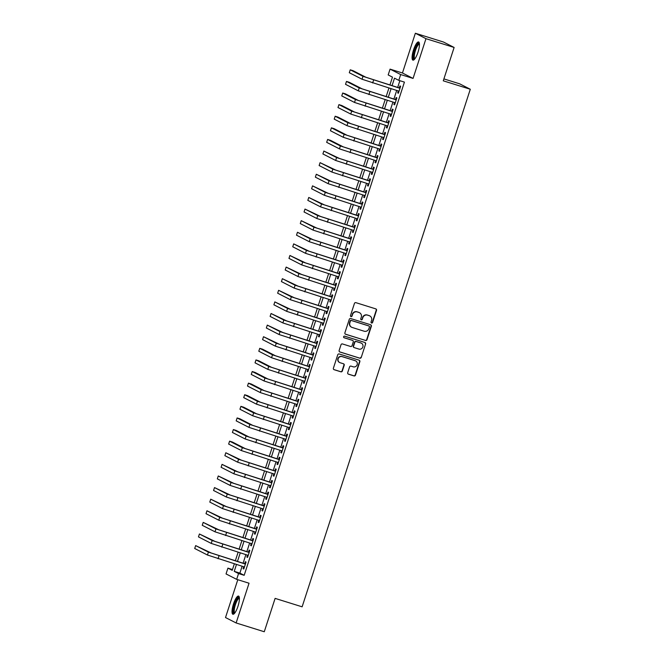 <?xml version="1.0" encoding="UTF-8"?>
<svg xmlns="http://www.w3.org/2000/svg" width="665" height="665" viewBox="0 0 665 665"><rect width="100%" height="100%" fill="white"/><g stroke="black" fill="none" stroke-linecap="round" stroke-linejoin="round"><path stroke-width="1" d="M371.56 323.015A0.84 0.806 117.1 0 0 372.6 322.459L376.531 310.356A1.197 1.155 117.1 0 0 375.791 308.876L355.908 302.666A1.197 1.155 117.1 0 0 354.428 303.456L350.497 315.559A0.84 0.806 117.1 0 0 351.012 316.598A0.84 0.806 117.1 0 0 352.043 316.05L352.558 314.478A3.832 3.699 117.1 0 1 357.271 311.935L358.934 312.459A3.832 3.699 117.1 0 1 361.286 317.205L360.771 318.768A0.84 0.806 117.1 0 0 361.286 319.807A0.84 0.806 117.1 0 0 362.317 319.25L362.832 317.687A3.832 3.699 117.1 0 1 367.554 315.144L369.208 315.659A3.832 3.699 117.1 0 1 371.56 320.414L371.053 321.976A0.84 0.806 117.1 0 0 371.56 323.015M371.303 322.874A0.84 0.806 117.1 0 0 372.309 322.309L376.24 310.214A1.197 1.155 117.1 0 0 375.825 308.884M350.754 316.465A0.84 0.806 117.1 0 0 351.76 315.9L352.558 314.478M361.029 319.674A0.84 0.806 117.1 0 0 362.034 319.109L362.832 317.687M237.962 606.314A9.526 2.477 -72.7 0 0 238.56 596.073A9.526 2.477 -72.7 0 0 233.482 604.019A9.526 2.477 -72.7 0 0 232.883 614.261A9.526 2.477 -72.7 0 0 237.962 606.314M418.002 52.194A9.526 2.477 -72.7 0 0 418.609 41.953A9.526 2.477 -72.7 0 0 413.53 49.908A9.526 2.477 -72.7 0 0 412.932 60.141A9.526 2.477 -72.7 0 0 418.002 52.194M347.695 372.683A1.197 1.155 117.1 0 0 348.435 374.162L354.013 375.908A1.197 1.155 117.1 0 0 355.492 375.11L359.856 361.669A1.197 1.155 117.1 0 0 359.117 360.189L339.233 353.979A1.197 1.155 117.1 0 0 337.754 354.778L333.389 368.219A1.197 1.155 117.1 0 0 334.121 369.698L340.862 371.801A1.197 1.155 117.1 0 0 342.342 371.012L344.212 365.26A1.197 1.155 117.1 0 0 343.473 363.772L340.131 362.733A3.209 3.092 117.1 0 1 338.261 358.51A3.209 3.092 117.1 0 1 342.109 356.64L355.201 360.721A3.209 3.092 117.1 0 1 357.08 364.935A3.209 3.092 117.1 0 1 353.223 366.814L351.045 366.132A1.197 1.155 117.1 0 0 349.566 366.93L347.695 372.683M242.102 566.256L239.874 573.114L244.18 575.308L238.544 573.554L236.665 579.356L226.042 573.928L227.929 568.126L232.235 570.329L234.346 563.837M454.12 47.456L425.974 38.678L415.359 33.25L443.505 42.036L454.12 47.456L443.281 80.822L470.296 89.251L302.126 606.821L275.111 598.384L264.271 631.75L236.133 622.964L249.043 583.222L236.665 579.356M415.359 33.25L402.45 72.992L413.065 78.42L425.974 38.678M413.065 78.42L400.679 74.555L398.792 80.357L394.495 78.162L392.051 85.685M244.18 575.308L404.428 82.119L398.792 80.357M365.526 340.48A1.197 1.155 117.1 0 0 366.997 339.69L371.369 326.249A1.197 1.155 117.1 0 0 370.629 324.761L350.746 318.56A1.197 1.155 117.1 0 0 349.266 319.35L344.902 332.791A1.197 1.155 117.1 0 0 345.634 334.279L365.235 340.339A1.197 1.155 117.1 0 0 366.714 339.541L371.078 326.099A1.197 1.155 117.1 0 0 370.654 324.769M365.609 343.963L361.245 357.404A1.197 1.155 117.1 0 1 359.765 358.194L339.882 351.985A1.197 1.155 117.1 0 1 339.142 350.505L341.012 344.753A1.197 1.155 117.1 0 1 342.492 343.955L350.555 346.473A1.197 1.155 117.1 0 0 352.034 345.684L353.273 341.868A1.197 1.155 117.1 0 0 352.533 340.38L344.138 337.762A0.84 0.806 117.1 0 1 343.647 336.656A0.84 0.806 117.1 0 1 344.653 336.166L364.877 342.475A1.197 1.155 117.1 0 1 365.609 343.963L361.245 357.404M237.804 579.714L225.51 617.544L236.133 622.964M398.285 90.972L397.67 92.876L398.385 93.241L400.646 86.275L399.931 85.91L399.266 87.938M394.511 102.576L393.896 104.48L394.611 104.846L396.88 97.88L396.157 97.514L395.5 99.542M390.746 114.181L390.131 116.084L390.845 116.45L393.106 109.484L392.392 109.118L391.727 111.146M386.972 125.785L386.357 127.688L387.072 128.054L389.333 121.088L388.618 120.722L387.961 122.751M383.206 137.389L382.583 139.293L383.306 139.658L385.567 132.692L384.844 132.327L384.187 134.355M379.432 148.993L378.817 150.897L379.532 151.263L381.793 144.297L381.078 143.931L380.413 145.959M375.659 160.597L375.043 162.501L375.758 162.867L378.028 155.901L377.304 155.535L376.648 157.563M371.893 172.202L371.278 174.105L371.993 174.471L374.254 167.505L373.539 167.139L372.874 169.168M368.119 183.806L367.504 185.71L368.219 186.075L370.48 179.109L369.765 178.744L369.108 180.78M364.353 195.41L363.73 197.314L364.453 197.68L366.714 190.714L365.991 190.348L365.334 192.385M360.58 207.014L359.965 208.918L360.679 209.284L362.94 202.318L362.226 201.952L361.56 203.989M356.806 218.619L356.191 220.522L356.906 220.888L359.175 213.922L358.452 213.556L357.795 215.593M353.04 230.223L352.425 232.127L353.14 232.492L355.401 225.526L354.686 225.161L354.021 227.197M349.266 241.827L348.651 243.731L349.366 244.097L351.627 237.139L350.912 236.765L350.256 238.801M345.501 253.431L344.877 255.335L345.601 255.701L347.862 248.743L347.138 248.369L346.482 250.406M341.727 265.036L341.112 266.939L341.827 267.305L344.088 260.348L343.373 259.973L342.708 262.01M337.953 276.64L337.338 278.544L338.053 278.909L340.322 271.952L339.599 271.586L338.942 273.614M334.187 288.244L333.572 290.148L334.287 290.514L336.548 283.556L335.833 283.19L335.168 285.219M330.414 299.849L329.798 301.752L330.513 302.118L332.774 295.16L332.059 294.795L331.403 296.823M326.648 311.461L326.025 313.356L326.748 313.722L329.009 306.765L328.286 306.399L327.629 308.427M322.874 323.065L322.259 324.961L322.974 325.326L325.235 318.369L324.52 318.003L323.855 320.031M319.1 334.67L318.485 336.565L319.2 336.931L321.469 329.973L320.746 329.607L320.089 331.635M315.335 346.274L314.72 348.169L315.434 348.535L317.695 341.577L316.981 341.212L316.316 343.24M311.561 357.878L310.946 359.773L311.661 360.147L313.922 353.182L313.207 352.816L312.55 354.844M307.795 369.482L307.172 371.378L307.895 371.752L310.156 364.786L309.433 364.42L308.776 366.448M304.021 381.087L303.406 382.982L304.121 383.356L306.382 376.39L305.667 376.024L305.002 378.053M300.248 392.691L299.632 394.594L300.347 394.96L302.617 387.994L301.893 387.629L301.237 389.657M296.482 404.295L295.859 406.199L296.582 406.564L298.843 399.599L298.128 399.233L297.463 401.261M292.708 415.899L292.093 417.803L292.808 418.169L295.069 411.203L294.354 410.837L293.697 412.865M288.943 427.504L288.319 429.407L289.042 429.773L291.303 422.807L290.58 422.441L289.923 424.47M285.169 439.108L284.553 441.011L285.268 441.377L287.529 434.411L286.815 434.046L286.15 436.074M281.395 450.712L280.78 452.616L281.495 452.981L283.764 446.015L283.041 445.65L282.384 447.678M277.629 462.316L277.006 464.22L277.729 464.586L279.99 457.62L279.275 457.254L278.61 459.282M273.855 473.921L273.24 475.824L273.955 476.19L276.216 469.224L275.501 468.858L274.844 470.887M270.09 485.525L269.466 487.428L270.19 487.794L272.451 480.828L271.727 480.463L271.071 482.499M266.316 497.129L265.701 499.033L266.416 499.398L268.677 492.433L267.962 492.067L267.297 494.103M262.542 508.733L261.927 510.637L262.642 511.003L264.911 504.037L264.188 503.671L263.531 505.708M258.776 520.338L258.153 522.241L258.876 522.607L261.137 515.641L260.422 515.275L259.757 517.312M255.003 531.942L254.387 533.845L255.102 534.211L257.363 527.245L256.648 526.88L255.992 528.916M251.237 543.546L250.614 545.45L251.337 545.815L253.598 538.858L252.875 538.484L252.218 540.52M247.463 555.15L246.848 557.054L247.563 557.42L249.824 550.462L249.109 550.088L248.444 552.125M399.865 80.698L397.678 87.439M396.689 90.473L393.904 99.043M392.924 102.078L390.131 110.648M389.15 113.682L386.365 122.252M385.376 125.286L382.591 133.856M381.61 136.89L378.826 145.469M377.836 148.494L375.052 157.073M374.071 160.099L371.278 168.677M370.297 171.703L367.512 180.281M366.523 183.307L363.738 191.886M362.757 194.911L359.973 203.49M358.984 206.516L356.199 215.094M355.218 218.12L352.425 226.699M351.444 229.724L348.66 238.303M347.67 241.329L344.886 249.907M343.905 252.933L341.12 261.511M340.131 264.537L337.346 273.115M336.365 276.15L333.572 284.72M332.591 287.754L329.807 296.324M328.818 299.358L326.033 307.928M325.052 310.962L322.267 319.532M321.278 322.567L318.493 331.137M317.513 334.171L314.72 342.741M313.739 345.775L310.954 354.345M309.965 357.379L307.18 365.95M306.199 368.984L303.415 377.554M302.425 380.588L299.641 389.158M298.66 392.192L295.867 400.762M294.886 403.796L292.101 412.367M291.112 415.401L288.327 423.971M287.347 427.005L284.562 435.575M283.573 438.609L280.788 447.188M279.807 450.213L277.014 458.792M276.033 461.818L273.249 470.396M272.259 473.422L269.475 482M268.494 485.026L265.709 493.605M264.72 496.63L261.935 505.209M260.954 508.235L258.161 516.813M257.18 519.839L254.396 528.417M253.407 531.443L250.622 540.022M249.641 543.047L246.856 551.626M245.867 554.652L243.082 563.23M243.689 566.755L243.074 568.658L243.789 569.024L246.058 562.066L245.335 561.692L244.678 563.729M470.296 89.251L459.673 83.832L443.904 78.902M232.484 569.548L227.929 568.126M389.923 85.02L392.483 77.132L388.177 74.937L390.064 69.135L400.679 74.555M402.45 72.992L390.064 69.135M236.466 564.502L234.246 571.351L238.544 573.554M391.062 88.719L388.277 97.29M387.288 100.324L384.503 108.894M383.522 111.928L380.737 120.498M379.748 123.532L376.964 132.102M375.983 135.136L373.198 143.707M372.209 146.741L369.424 155.311M368.435 158.345L365.65 166.915M364.669 169.949L361.885 178.519M360.896 181.553L358.111 190.124M357.13 193.158L354.345 201.728M353.356 204.762L350.571 213.332M349.582 216.366L346.798 224.936M345.817 227.97L343.032 236.541M342.043 239.575L339.258 248.153M338.277 251.179L335.493 259.757M334.503 262.783L331.719 271.362M330.729 274.387L327.945 282.966M326.964 285.992L324.179 294.57M323.19 297.596L320.405 306.174M319.424 309.2L316.64 317.779M315.651 320.804L312.866 329.383M311.877 332.409L309.092 340.987M308.111 344.013L305.326 352.591M304.337 355.617L301.553 364.196M300.572 367.23L297.787 375.8M296.798 378.834L294.013 387.404M293.024 390.438L290.239 399.008M289.258 402.042L286.474 410.613M285.485 413.647L282.7 422.217M281.719 425.251L278.934 433.821M277.945 436.855L275.16 445.425M274.171 448.459L271.387 457.03M270.406 460.064L267.621 468.634M266.632 471.668L263.847 480.238M262.866 483.272L260.082 491.842M259.092 494.876L256.308 503.447M255.318 506.481L252.534 515.051M251.553 518.085L248.768 526.655M247.779 529.689L244.994 538.259M244.013 541.293L241.229 549.872M240.24 552.898L237.455 561.476M235.327 560.811L238.112 552.233M239.101 549.207L241.885 540.628M242.866 537.603L245.651 529.024M246.64 525.998L249.425 517.42M250.406 514.394L253.199 505.816M254.18 502.79L256.964 494.211M257.954 491.177L260.738 482.607M261.719 479.573L264.504 471.003M265.493 467.969L268.278 459.399M269.259 456.365L272.051 447.794M273.032 444.76L275.817 436.19M276.806 433.156L279.591 424.586M280.572 421.552L283.357 412.982M284.346 409.948L287.13 401.377M288.111 398.343L290.904 389.773M291.885 386.739L294.67 378.169M295.659 375.135L298.444 366.565M299.425 363.531L302.209 354.96M303.198 351.926L305.983 343.356M306.964 340.322L309.757 331.752M310.738 328.718L313.523 320.148M314.512 317.114L317.296 308.535M318.277 305.509L321.062 296.931M322.051 293.905L324.836 285.327M325.817 282.301L328.61 273.722M329.591 270.697L332.375 262.118M333.365 259.092L336.149 250.514M337.13 247.488L339.915 238.91M340.904 235.884L343.689 227.305M344.67 224.28L347.463 215.701M348.443 212.675L351.228 204.097M352.217 201.071L355.002 192.493M355.983 189.458L358.768 180.888M359.757 177.854L362.541 169.284M363.522 166.25L366.315 157.68M367.296 154.646L370.081 146.076M371.07 143.042L373.855 134.471M374.836 131.437L377.62 122.867M378.609 119.833L381.394 111.263M382.375 108.229L385.168 99.659M386.149 96.624L388.934 88.054M239.874 573.114L234.246 571.351M397.67 92.876L398.426 93.108M393.896 104.48L394.653 104.713M390.131 116.084L390.887 116.317M386.357 127.688L387.113 127.921M382.583 139.293L383.348 139.525M378.817 150.897L379.574 151.13M375.043 162.501L375.8 162.734M371.278 174.105L372.034 174.338M367.504 185.71L368.26 185.942M363.73 197.314L364.495 197.547M359.965 208.918L360.721 209.151M356.191 220.522L356.947 220.755M352.425 232.127L353.182 232.359M348.651 243.731L349.408 243.972M344.877 255.335L345.642 255.576M341.112 266.939L341.868 267.18M337.338 278.544L338.094 278.785M333.572 290.148L334.329 290.389M329.798 301.752L330.555 301.993M326.025 313.356L326.789 313.597M322.259 324.961L323.015 325.202M318.485 336.565L319.242 336.806M314.72 348.169L315.476 348.41M310.946 359.773L311.702 360.014M307.172 371.378L307.937 371.619M303.406 382.982L304.163 383.223M299.632 394.594L300.389 394.827M295.859 406.199L296.623 406.431M292.093 417.803L292.849 418.036M288.319 429.407L289.084 429.64M284.553 441.011L285.31 441.244M280.78 452.616L281.536 452.848M277.006 464.22L277.771 464.453M273.24 475.824L273.997 476.057M269.466 487.428L270.231 487.661M265.701 499.033L266.457 499.265M261.927 510.637L262.683 510.87M258.153 522.241L258.918 522.474M254.387 533.845L255.144 534.078M250.614 545.45L251.378 545.691M246.848 557.054L247.604 557.295M243.074 568.658L243.831 568.899M369.765 315.892L369.482 315.742A3.832 3.699 117.1 0 0 368.917 315.518L369.208 315.659M362.541 317.538A3.832 3.699 117.1 0 1 367.263 315.002L368.917 315.518M359.491 312.683L359.208 312.542A3.832 3.699 117.1 0 0 358.643 312.309L358.934 312.459M352.267 314.329A3.832 3.699 117.1 0 1 356.989 311.794L358.643 312.309M345.318 334.121A1.197 1.155 117.1 0 0 345.351 334.129L365.235 340.339M369.416 327.014A0.84 0.806 117.1 0 0 368.9 325.975L351.444 320.53A0.84 0.806 117.1 0 0 350.405 321.087L349.873 322.741A3.832 3.699 117.1 0 0 352.226 327.488L364.154 331.212A3.832 3.699 117.1 0 0 368.875 328.668L369.416 327.014M351.66 327.255L351.378 327.113A3.832 3.699 117.1 0 1 349.582 322.591L350.123 320.937A0.84 0.806 117.1 0 1 351.153 320.38L368.61 325.833M339.566 351.835A1.197 1.155 117.1 0 0 339.591 351.843L359.482 358.044A1.197 1.155 117.1 0 0 360.954 357.255M352.708 340.455L352.425 340.305A1.197 1.155 117.1 0 0 352.25 340.231L343.88 337.621M358.925 349.083A3.209 3.092 117.1 0 0 361.378 343.182A3.209 3.092 117.1 0 0 360.904 342.99L356.29 341.552A1.197 1.155 117.1 0 0 354.819 342.35L353.581 346.166A1.197 1.155 117.1 0 0 354.312 347.645L358.925 349.083M361.378 343.182L361.087 343.04A3.209 3.092 117.1 0 0 360.621 342.849L360.904 342.99M354.137 347.579L353.847 347.429A1.197 1.155 117.1 0 1 353.29 346.016L354.528 342.201A1.197 1.155 117.1 0 1 356.008 341.403L360.621 342.849M365.326 343.813A1.197 1.155 117.1 0 0 364.902 342.483M355.675 360.912L355.384 360.771A3.209 3.092 117.1 0 0 354.919 360.58L355.201 360.721M339.665 362.541L339.374 362.392A3.209 3.092 117.1 0 1 341.827 356.49L354.919 360.58M333.813 369.541A1.197 1.155 117.1 0 0 333.838 369.557L340.58 371.66A1.197 1.155 117.1 0 0 342.051 370.862L343.921 365.11A1.197 1.155 117.1 0 0 343.497 363.78M348.435 374.162L348.144 374.021A1.197 1.155 117.1 0 0 348.144 374.021L353.73 375.758A1.197 1.155 117.1 0 0 355.201 374.969L359.566 361.527A1.197 1.155 117.1 0 0 359.15 360.197M400.031 88.179L365.808 77.215L353.057 70.69L350.239 69.817L362.999 76.334L399.989 88.304M350.239 69.817L349.3 72.718L362.051 79.235L399.042 91.205M414.578 59.202A8.246 2.145 107.3 0 1 414.727 50.341A8.246 2.145 107.3 0 1 419.424 43.666M419.457 44.206A7.631 1.987 -72.7 0 0 415.434 50.59A7.631 1.987 -72.7 0 0 414.91 58.778M419.033 42.302A9.468 2.461 -72.7 0 0 414.445 50.191A9.468 2.461 -72.7 0 0 413.48 60.099M234.529 613.321A8.246 2.145 107.3 0 1 233.905 607.32A8.246 2.145 107.3 0 1 237.862 598.168A8.246 2.145 107.3 0 1 239.375 597.785M239.417 598.325A7.631 1.987 -72.7 0 0 238.328 598.882A7.631 1.987 -72.7 0 0 234.828 606.688A7.631 1.987 -72.7 0 0 234.87 612.897M238.993 596.422A9.468 2.461 -72.7 0 0 238.045 597.095A9.468 2.461 -72.7 0 0 233.872 606.089A9.468 2.461 -72.7 0 0 233.44 614.219M396.257 99.783L362.043 88.819L349.283 82.294L346.473 81.421L359.225 87.938L396.215 99.908M346.473 81.421L345.526 84.322L358.285 90.839L395.276 102.809M392.491 111.388L358.269 100.423L345.517 93.898L342.699 93.025L355.459 99.542L392.45 111.512M342.699 93.025L341.76 95.926L354.512 102.443L391.502 114.413M388.717 122.992L354.495 112.028L341.744 105.502L338.926 104.629L351.685 111.146L388.676 123.116M338.926 104.629L337.986 107.531L350.746 114.047L387.737 126.017M384.944 134.596L350.729 123.632L337.97 117.106L335.16 116.234L347.911 122.751L384.902 134.721M335.16 116.234L334.212 119.135L346.972 125.652L383.963 137.622M381.178 146.2L346.955 135.236L334.204 128.711L331.386 127.838L344.146 134.355L381.136 146.333M331.386 127.838L330.447 130.739L343.198 137.256L380.189 149.234M377.404 157.805L343.19 146.84L330.43 140.315L327.621 139.442L340.372 145.959L377.363 157.938M327.621 139.442L326.673 142.343L339.433 148.86L376.423 160.839M373.639 169.409L339.416 158.445L323.847 151.046L336.606 157.563L373.597 169.542M323.847 151.046L322.907 153.947L335.659 160.465L372.649 172.443M369.865 181.013L335.642 170.049L320.073 162.651L332.832 169.168L369.823 181.146M320.073 162.651L319.134 165.552L331.893 172.069L368.884 184.047M366.091 192.617L331.877 181.653L316.307 174.255L329.059 180.772L366.049 192.75M316.307 174.255L315.36 177.156L328.119 183.673L365.11 195.651M362.325 204.222L328.103 193.257L312.533 185.859L325.293 192.376L362.284 204.355M312.533 185.859L311.594 188.76L324.345 195.277L361.336 207.256M358.551 215.826L324.337 204.862L308.768 197.463L321.519 203.98L358.51 215.959M308.768 197.463L307.82 200.364L320.58 206.882L357.571 218.86M354.786 227.43L320.563 216.466L304.994 209.068L317.754 215.585L354.744 227.563M304.994 209.068L304.055 211.969L316.806 218.486L353.797 230.464M351.012 239.034L316.789 228.07L301.22 220.672L313.98 227.189L350.97 239.167M301.22 220.672L300.281 223.573L313.04 230.09L350.031 242.068M347.238 250.638L313.024 239.674L297.454 232.276L310.206 238.793L347.197 250.772M297.454 232.276L296.507 235.177L309.267 241.694L346.257 253.673M343.473 262.243L309.25 251.279L293.681 243.88L306.44 250.397L343.431 262.376M293.681 243.88L292.741 246.782L305.493 253.299L342.483 265.277M339.699 273.847L305.484 262.883L289.915 255.485L302.666 262.01L339.657 273.98M289.915 255.485L288.967 258.386L301.727 264.911L338.718 276.881M335.933 285.451L301.711 274.487L286.141 267.089L298.901 273.614L335.892 285.584M286.141 267.089L285.202 269.99L297.953 276.515L334.944 288.485M332.159 297.056L297.937 286.091L282.367 278.693L295.127 285.219L332.118 297.188M282.367 278.693L281.428 281.594L294.188 288.12L331.178 300.09M328.385 308.66L294.171 297.696L278.602 290.297L291.353 296.823L328.344 308.793M278.602 290.297L277.654 293.199L290.414 299.724L327.404 311.694M324.62 320.264L290.397 309.3L274.828 301.902L287.588 308.427L324.578 320.397M274.828 301.902L273.889 304.803L286.64 311.328L323.631 323.298M320.846 331.877L286.632 320.904L271.062 313.506L283.814 320.031L320.804 332.001M271.062 313.506L270.115 316.407L282.874 322.932L319.865 334.902M317.08 343.481L282.858 332.508L267.288 325.11L280.048 331.635L317.039 343.606M267.288 325.11L266.349 328.011L279.101 334.537L316.091 346.507M313.306 355.085L279.084 344.113L263.515 336.714L276.274 343.24L313.265 355.21M263.515 336.714L262.575 339.615L275.335 346.141L312.326 358.111M309.533 366.689L275.318 355.717L262.559 349.2L259.749 348.327L272.5 354.844L309.491 366.814M259.749 348.327L258.801 351.228L271.561 357.745L308.552 369.715M305.767 378.294L271.544 367.329L258.793 360.804L255.975 359.931L268.735 366.448L305.725 378.418M255.975 359.931L255.036 362.832L267.787 369.349L304.778 381.319M301.993 389.898L267.779 378.934L255.019 372.408L252.21 371.536L264.961 378.053L301.952 390.023M252.21 371.536L251.262 374.437L264.022 380.954L301.012 392.924M298.228 401.502L264.005 390.538L251.254 384.013L248.436 383.14L261.195 389.657L298.186 401.627M248.436 383.14L247.496 386.041L260.248 392.558L297.238 404.528M294.454 413.106L260.231 402.142L247.48 395.617L244.662 394.744L257.422 401.261L294.412 413.231M244.662 394.744L243.722 397.645L256.482 404.162L293.473 416.132M290.68 424.711L256.466 413.746L243.706 407.221L240.896 406.348L253.648 412.865L290.638 424.835M240.896 406.348L239.949 409.249L252.708 415.766L289.699 427.736M286.914 436.315L252.692 425.351L239.94 418.825L237.122 417.953L249.882 424.47L286.873 436.44M237.122 417.953L236.183 420.854L248.934 427.371L285.925 439.341M283.14 447.919L248.926 436.955L236.166 430.43L233.357 429.557L246.108 436.074L283.099 448.052M233.357 429.557L232.409 432.458L245.169 438.975L282.16 450.953M279.375 459.523L245.152 448.559L232.401 442.034L229.583 441.161L242.343 447.678L279.333 459.656M229.583 441.161L228.644 444.062L241.395 450.579L278.386 462.557M275.601 471.128L241.378 460.163L225.809 452.765L238.569 459.282L275.559 471.261M225.809 452.765L224.87 455.666L237.629 462.183L274.62 474.162M271.827 482.732L237.613 471.768L222.044 464.37L234.795 470.887L271.786 482.865M222.044 464.37L221.096 467.271L233.856 473.788L270.846 485.766M268.062 494.336L233.839 483.372L218.27 475.974L231.029 482.491L268.02 494.469M218.27 475.974L217.33 478.875L230.082 485.392L267.072 497.37M264.288 505.94L230.073 494.976L214.504 487.578L227.255 494.095L264.246 506.073M214.504 487.578L213.556 490.479L226.316 496.996L263.307 508.974M260.522 517.545L226.3 506.58L210.73 499.182L223.49 505.699L260.481 517.678M210.73 499.182L209.791 502.083L222.542 508.6L259.533 520.579M256.748 529.149L222.526 518.185L206.956 510.787L219.716 517.304L256.707 529.282M206.956 510.787L206.017 513.688L218.777 520.205L255.767 532.183M252.974 540.753L218.76 529.789L203.191 522.391L215.942 528.908L252.933 540.886M203.191 522.391L202.243 525.292L215.003 531.809L251.993 543.787M249.209 552.357L214.986 541.393L199.417 533.995L212.177 540.512L249.167 552.49M199.417 533.995L198.478 536.896L211.229 543.413L248.22 555.391M245.435 563.962L211.221 552.997L195.651 545.599L208.403 552.116L245.393 564.095M195.651 545.599L194.704 548.5L207.463 555.017L244.454 566.996M373.589 80.066L372.649 82.967M362.999 76.334L362.051 79.235M369.823 91.67L368.875 94.571M359.225 87.938L358.285 90.839M366.049 103.275L365.11 106.176M355.459 99.542L354.512 102.443M362.275 114.879L361.336 117.78M351.685 111.146L350.746 114.047M358.51 126.483L357.562 129.384M347.911 122.751L346.972 125.652M354.736 138.087L353.797 140.988M344.146 134.355L343.198 137.256M350.97 149.692L350.023 152.593M340.372 145.959L339.433 148.86M347.197 161.296L346.257 164.197M336.606 157.563L335.659 160.465M343.423 172.908L342.483 175.809M332.832 169.168L331.893 172.069M339.657 184.513L338.709 187.414M329.059 180.772L328.119 183.673M335.883 196.117L334.944 199.018M325.293 192.376L324.345 195.277M332.118 207.721L331.17 210.622M321.519 203.98L320.58 206.882M328.344 219.325L327.404 222.226M317.754 215.585L316.806 218.486M324.57 230.93L323.631 233.831M313.98 227.189L313.04 230.09M320.804 242.534L319.857 245.435M310.206 238.793L309.267 241.694M317.03 254.138L316.091 257.039M306.44 250.397L305.493 253.299M313.265 265.742L312.317 268.643M302.666 262.01L301.727 264.911M309.491 277.347L308.552 280.248M298.901 273.614L297.953 276.515M305.717 288.951L304.778 291.852M295.127 285.219L294.188 288.12M301.952 300.555L301.004 303.456M291.353 296.823L290.414 299.724M298.178 312.159L297.238 315.06M287.588 308.427L286.64 311.328M294.412 323.764L293.465 326.665M283.814 320.031L282.874 322.932M290.638 335.368L289.699 338.269M280.048 331.635L279.101 334.537M286.864 346.972L285.925 349.873M276.274 343.24L275.335 346.141M283.099 358.576L282.151 361.477M272.5 354.844L271.561 357.745M279.325 370.181L278.386 373.082M268.735 366.448L267.787 369.349M275.559 381.785L274.612 384.686M264.961 378.053L264.022 380.954M271.786 393.389L270.846 396.29M261.195 389.657L260.248 392.558M268.012 404.993L267.072 407.894M257.422 401.261L256.482 404.162M264.246 416.598L263.298 419.499M253.648 412.865L252.708 415.766M260.472 428.202L259.533 431.103M249.882 424.47L248.934 427.371M256.707 439.806L255.759 442.707M246.108 436.074L245.169 438.975M252.933 451.41L251.993 454.311M242.343 447.678L241.395 450.579M249.159 463.015L248.22 465.916M238.569 459.282L237.629 462.183M245.393 474.627L244.446 477.528M234.795 470.887L233.856 473.788M241.619 486.231L240.68 489.132M231.029 482.491L230.082 485.392M237.854 497.836L236.906 500.737M227.255 494.095L226.316 496.996M234.08 509.44L233.141 512.341M223.49 505.699L222.542 508.6M230.306 521.044L229.367 523.945M219.716 517.304L218.777 520.205M226.541 532.648L225.593 535.549M215.942 528.908L215.003 531.809M222.767 544.253L221.827 547.154M212.177 540.512L211.229 543.413M219.001 555.857L218.054 558.758M208.403 552.116L207.463 555.017"/></g></svg>
